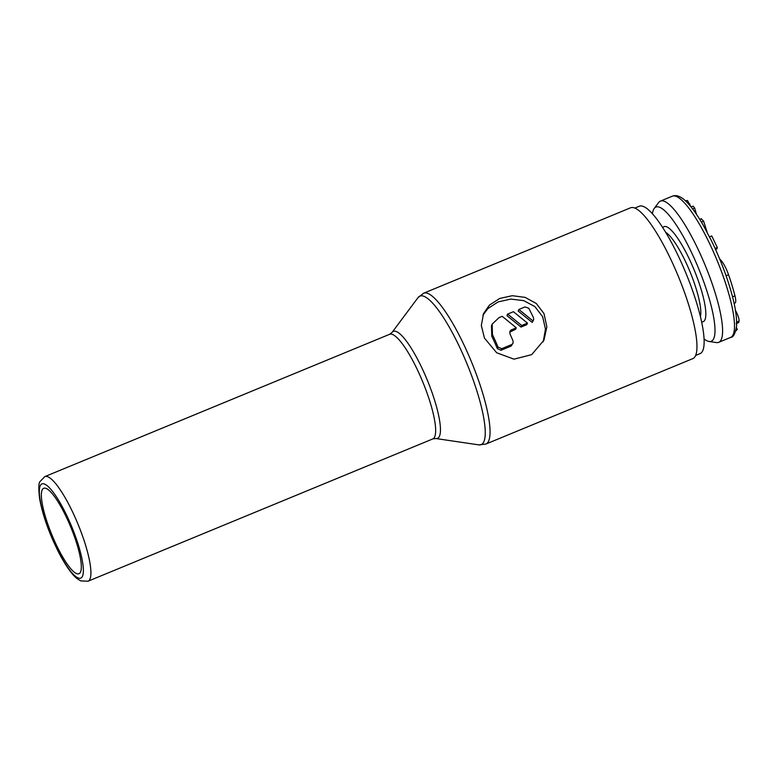 <?xml version="1.0" encoding="UTF-8"?>
<svg xmlns="http://www.w3.org/2000/svg" width="778" height="778" viewBox="0 0 778 778"><rect width="100%" height="100%" fill="white"/><g stroke="black" fill="none" stroke-linecap="round" stroke-linejoin="round"><path stroke-width="1.17" d="M634.829 208.086L639.263 206.258A79.696 17.602 67.6 0 1 682.695 265.59A79.696 17.602 67.6 0 1 702.787 350.615A79.696 17.602 67.6 0 1 700.083 353.601L695.649 355.429M704.08 338.945A72.587 16.027 -112.4 0 0 709.137 341.493L716.431 342.573A76.4 16.873 -112.4 0 0 718.716 342.33A76.4 16.873 -112.4 0 0 712.813 285.643A76.4 16.873 -112.4 0 0 673.651 209.019A76.4 16.873 -112.4 0 0 660.425 201.094A76.4 16.873 -112.4 0 0 658.635 202.543L654.22 208.446A72.587 16.027 -112.4 0 0 652.441 213.814M709.137 341.493A72.587 16.027 -112.4 0 0 707.114 291.701A72.587 16.027 -112.4 0 0 668.496 214.602A72.587 16.027 -112.4 0 0 654.22 208.446M735.774 330.874L737.311 329.444L735.998 329.979M736.435 327.489L737.311 329.444M735.249 310.043C737.816 314.662 739.1 318.338 739.1 321.061L738.672 322.569L736.114 323.619M685.321 200.724L687.451 200.52L691.088 206.977M691.078 206.977L693.13 206.131L694.686 208.115L696.466 214.31M701.289 218.812L703.633 221.195L707.144 232.252M709.526 236.852L711.744 235.938L717.326 247.511L716.878 248.911L715.565 249.456M719.796 259.259A14.714 3.248 67.6 0 1 728.539 274.712A72.626 16.037 67.6 0 1 734.967 295.844A14.714 3.248 67.6 0 1 735.006 303.06L734.111 303.43M692.634 208.971L694.686 208.115M715.099 248.425L717.326 247.511M484.461 338.119L481.319 325.457L483.576 313.524L489.401 305.151L499.67 298.47L512.303 295.698L525.16 297.381L536.305 303.508L543.987 313.553L546.856 326.828L543.968 340.19L531.675 354.642L513.966 359.164L496.656 352.745L484.461 338.119M482.895 315.226L487.894 308.555L498.144 301.903L510.835 299.083L523.72 300.639L534.894 306.629L542.616 316.646L545.466 329.045L543.229 341.766M42.138 490.023A46.213 10.202 67.6 0 1 43.714 488.292A46.213 10.202 67.6 0 1 68.902 522.709A46.213 10.202 67.6 0 1 80.542 572.005A46.213 10.202 67.6 0 1 78.977 573.736A46.213 10.202 67.6 0 1 53.799 539.339A46.213 10.202 67.6 0 1 42.138 490.023M485.9 444.044L692.809 358.639A81.583 18.02 -112.4 0 0 695.581 355.595A81.583 18.02 -112.4 0 0 675.003 268.546A81.583 18.02 -112.4 0 0 630.55 207.814L423.65 293.209A81.583 18.02 67.6 0 1 468.103 353.951A81.583 18.02 67.6 0 1 488.672 440.99A81.583 18.02 67.6 0 1 485.9 444.044L478.762 444.87A80.319 17.738 -112.4 0 0 483.897 441.622A80.319 17.738 -112.4 0 0 461.51 351.17A80.319 17.738 -112.4 0 0 418 297.653L423.65 293.209M516.261 327.762L502.199 316.335L498.97 317.667L492.173 324.144L491.482 325.71L491.774 336.145A70.273 15.521 67.6 0 1 497.366 348.651L501.022 350.265L511.185 346.045L513.12 342.942L513.023 340.9A75.923 16.766 67.6 0 0 509.998 333.976L509.794 331.798L510.728 330.251L516.261 327.762L515.571 329.318L509.726 332.128M521.017 327.071L526.803 324.679L527.484 323.133L521.698 325.515L521.017 327.071L506.945 315.674L507.645 314.088L513.422 311.706L527.484 323.133M518.868 309.459L518.167 311.044L532.24 322.432L533.689 319.602L533.514 317.823A75.923 16.766 67.6 0 0 528.777 308.244L524.985 306.931L518.868 309.459L532.93 320.886L533.552 320.021M492.173 324.144L492.455 334.598A75.923 16.766 67.6 0 1 498.056 347.085L501.722 348.68L511.885 344.469L513.013 343.205M507.645 314.088L521.698 325.515M532.93 320.886L532.24 322.432M730.62 337.419A76.4 16.873 -112.4 0 0 724.717 280.732A76.4 16.873 -112.4 0 0 685.554 204.108A76.4 16.873 -112.4 0 0 672.328 196.182C677.064 194.335 682.685 197.184 689.182 204.721C693.626 209.827 698.313 216.654 703.244 225.202L711.705 241.229C718.814 255.923 724.717 270.773 729.394 285.779C733.712 300.007 737.038 313.515 736.572 325.992C735.346 333.606 733.362 337.419 730.62 337.419L718.716 342.33M700.414 316.588A47.633 10.522 -112.4 0 0 692.42 277.863A47.633 10.522 -112.4 0 0 670.296 236.493A47.633 10.522 -112.4 0 0 665.608 232.252M701.62 321.829A51.406 11.349 -112.4 0 0 700.297 286.712A51.406 11.349 -112.4 0 0 672.902 231.99A51.406 11.349 -112.4 0 0 662.759 227.691M732.536 296.846L734.967 295.844M726.078 275.733L728.539 274.712M736.659 322.073L739.1 321.061M688.88 204.381L689.833 203.982M685.817 201.191L687.451 200.52M701.425 222.109L703.633 221.195M699.782 219.435L701.532 218.706M40.184 485.842A50.93 11.252 67.6 0 1 67.501 517.078A50.93 11.252 67.6 0 1 82.507 576.187A50.93 11.252 67.6 0 1 55.189 544.94A50.93 11.252 67.6 0 1 40.184 485.842M88.04 581.215L80.698 580.903L76.934 578.511C71.887 574.495 65.974 566.121 59.196 553.391C49.335 534.019 42.819 515.824 39.639 498.815C38.433 488.623 38.589 482.837 40.106 481.446L44.852 476.593A56.59 12.497 67.6 0 1 75.69 518.731A56.59 12.497 67.6 0 1 89.956 579.104A56.59 12.497 67.6 0 1 88.04 581.215L432.782 438.928L435.777 438.52L478.762 444.87M435.777 438.52A57.854 12.779 67.6 0 0 439.482 436.176A57.854 12.779 67.6 0 0 423.349 371.028A57.854 12.779 67.6 0 0 392.015 332.478L389.593 334.307A56.59 12.497 67.6 0 1 420.431 376.435A56.59 12.497 67.6 0 1 434.698 436.808A56.59 12.497 67.6 0 1 432.782 438.928M492.455 334.598L491.774 336.145M511.661 329.658L510.981 331.214M511.584 344.605L510.883 346.191M501.722 348.68L501.022 350.265M498.056 347.085L497.366 348.651M660.425 201.094L672.328 196.182M699.762 219.396L701.396 218.715M389.593 334.307L44.852 476.593M392.015 332.478L418 297.653"/></g></svg>
